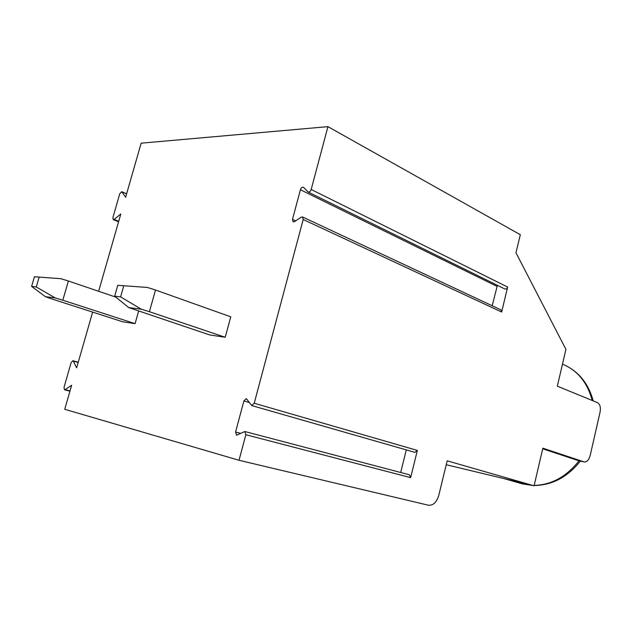 <?xml version="1.0" encoding="UTF-8"?>
<svg xmlns="http://www.w3.org/2000/svg" width="632" height="632" viewBox="0 0 632 632"><rect width="100%" height="100%" fill="white"/><g stroke="black" fill="none" stroke-linecap="round" stroke-linejoin="round"><path stroke-width="0.95" d="M501.642 312.018L303.186 219.502L302.562 216.974L500.844 309.806L501.642 312.018L507.662 287.062C507.054 288.69 506.098 289.322 504.802 288.966L308.147 192.025C309.427 192.318 310.438 191.472 311.181 189.497L327.929 126.645L141.157 143.18L125.634 197.239L121.739 191.717L119.756 193.771L112.907 217.574L113.239 219.636L114.092 219.399L120.823 214.003L98.632 291.281M245.84 434.721L244.813 431.514L409.41 474.782L410.626 477.634L245.84 434.721L239.03 460.286L428.425 505.229C433.173 505.6 436.617 502.329 438.766 495.417L447.195 460.823L534.079 485.795L542.856 448.183L584.292 461.968C586.962 462.126 588.921 459.954 590.193 455.443L600.044 412.238C600.874 407.403 600.052 404.219 597.588 402.687L557.337 386.168L565.924 349.362L515.957 252.761L520.318 234.701L327.929 126.645M410.626 477.634L417.349 450.426L414.955 452.37L251.726 405.578L254.23 403.248L303.186 219.502M497.384 285.308L492.194 305.762M302.562 216.974L301.093 217.203L294.536 221.674L293.106 221.911L292.482 219.391L295.705 220.876M244.813 431.514L236.573 435.219L235.57 432.043L243.889 400.949L246.362 398.634L251.726 405.578M239.03 460.286L64.741 409.291L71.637 385.259L65.104 389.644L70.018 390.916M92.651 312.097L76.646 367.84L73.312 361.117L72.87 360.714L71.139 362.618L64.022 387.337L64.496 389.794L65.104 389.644M292.482 219.391L300.421 189.734C301.156 187.775 302.151 186.946 303.415 187.23L308.147 192.025M34.444 276.769L60.933 278.704L34.444 276.769L31.6 286.415L45.401 296.677L50.916 298.636L122.624 321.775L135.082 323.655L138.621 311.134M117.773 285.301L147.422 287.457L117.773 285.301L114.661 296.195L128.707 307.571L209.611 334.913L225.213 337.275L230.767 316.822L155.504 290.017L149.413 311.702L225.213 337.275M400.68 472.491L406.297 449.889M534.079 485.795L446.239 464.741M542.722 448.783L579.007 460.847L584.292 461.968M115.814 297.119L68.39 281.003L62.805 300.208L135.082 323.655M60.933 278.704L68.39 281.003M62.805 300.208L55.308 297.972L36.269 286.968L39.129 277.25M45.401 296.677L55.308 297.972M31.6 286.415L36.269 286.968M147.422 287.457L155.504 290.017M149.413 311.702L141.292 309.214L120.617 296.89L123.738 285.917M128.707 307.571L141.292 309.214M114.661 296.195L120.617 296.89M507.662 287.062L311.181 189.497M417.349 450.426L254.23 403.248M235.57 432.043L240.673 433.37M243.889 400.949L249.308 402.513M592.2 400.475C587.649 383.332 578.43 371.521 564.534 365.043L562.472 364.143M520.997 483.472L532.302 485.368M534.166 485.4C551.396 484.957 566.343 476.773 579.007 460.847L584.055 461.897M121.992 191.938L126.598 193.882M114.092 219.399L118.737 221.255M73.312 361.117L78.178 362.484M300.421 189.734L496.91 286.328M503.42 478.448L522.561 483.922L532.681 485.463M126.629 193.787L121.739 191.717M118.595 221.769L113.239 219.636M78.257 362.231L72.87 360.714M69.939 391.2L64.496 389.794M593.211 400.893C588.471 383.711 578.912 371.758 564.534 365.043M580.31 461.131C567.465 477.168 552.076 485.289 534.151 485.502"/></g></svg>
